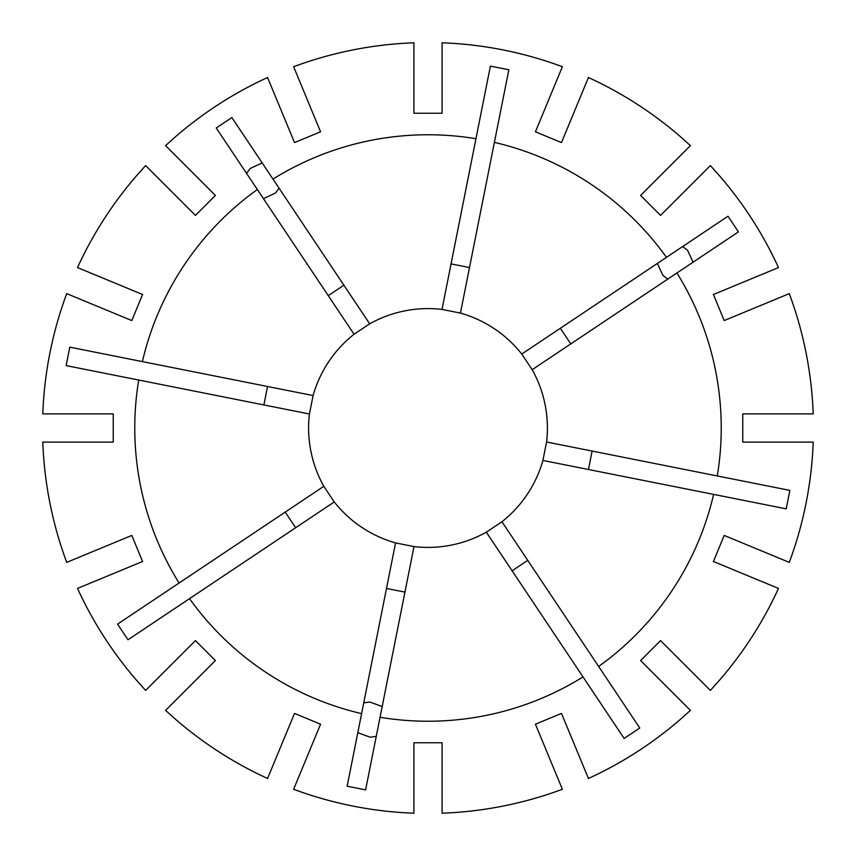 <?xml version="1.0" encoding="UTF-8"?>
<svg xmlns="http://www.w3.org/2000/svg" width="856" height="856" viewBox="0 0 856 856"><rect width="100%" height="100%" fill="white"/><g stroke="black" fill="none" stroke-linecap="round" stroke-linejoin="round"><path stroke-width="1.28" d="M693.082 262.193L687.518 250.22L682.628 246.549M657.355 263.445L662.929 275.407L667.798 279.077M262.193 162.918L250.22 168.482L246.549 173.372M263.445 198.646L275.407 193.071L279.077 188.202M131.792 535.428L142.588 561.483L77.522 588.436A385.457 385.457 0 0 0 145.648 690.407L195.457 640.598L215.402 660.543L165.593 710.352A385.457 385.457 0 0 0 267.564 778.478L294.518 713.412L320.572 724.208L293.619 789.275A385.457 385.457 0 0 0 413.897 813.2L413.897 742.762L442.103 742.762L442.103 813.2A385.457 385.457 0 0 0 562.381 789.275L535.428 724.208L561.483 713.412L588.436 778.478A385.457 385.457 0 0 0 690.407 710.352L640.598 660.543L660.543 640.598L710.352 690.407A385.457 385.457 0 0 0 778.478 588.436L713.412 561.483L724.208 535.428L789.275 562.381A385.457 385.457 0 0 0 813.2 442.103L742.762 442.103L742.762 413.897L813.2 413.897A385.457 385.457 0 0 0 789.275 293.619L724.208 320.572L713.412 294.518L778.478 267.564A385.457 385.457 0 0 0 710.352 165.593L660.543 215.402L640.598 195.457L690.407 145.648A385.457 385.457 0 0 0 588.436 77.522L561.483 142.588L535.428 131.792L562.381 66.725A385.457 385.457 0 0 0 442.103 42.8L442.103 113.238L413.897 113.238L413.897 42.8A385.457 385.457 0 0 0 293.619 66.725L320.572 131.792L294.518 142.588L267.564 77.522A385.457 385.457 0 0 0 165.593 145.648L215.402 195.457L195.457 215.402L145.648 165.593A385.457 385.457 0 0 0 77.522 267.564L142.588 294.518L131.792 320.572L66.725 293.619A385.457 385.457 0 0 0 42.8 413.897L113.238 413.897L113.238 442.103L42.8 442.103A385.457 385.457 0 0 0 66.725 562.381L131.792 535.428M376.255 736.353L370.209 737.219L357.808 732.683M363.736 702.862L369.781 702.016L382.183 706.532M583.011 676.914L624.131 738.45L639.764 728.007L598.644 666.471A293.234 293.234 0 0 0 713.615 494.394L786.204 508.839L789.874 490.392L717.285 475.957A293.234 293.234 0 0 0 676.914 272.989L532.186 369.685L521.743 354.052A119.401 119.401 0 0 0 460.442 313.093L441.996 309.423A119.401 119.401 0 0 0 369.685 323.814L231.869 117.55L216.236 127.993L257.356 189.529A293.234 293.234 0 0 0 142.385 361.606L313.093 395.558L309.423 414.004A119.401 119.401 0 0 0 323.814 486.315L334.257 501.948A119.401 119.401 0 0 0 395.558 542.907L347.161 786.204L365.608 789.874L380.043 717.285A293.234 293.234 0 0 0 583.011 676.914L486.315 532.186L501.948 521.743A119.401 119.401 0 0 0 542.907 460.442L546.577 441.996A119.401 119.401 0 0 0 532.186 369.685M142.385 361.606L69.796 347.161L66.126 365.608L138.715 380.043A293.234 293.234 0 0 0 179.086 583.011L323.814 486.315M676.914 272.989L738.45 231.869L728.007 216.236L666.471 257.356A293.234 293.234 0 0 0 494.394 142.385L508.839 69.796L490.392 66.126L475.957 138.715A293.234 293.234 0 0 0 272.989 179.086M395.558 542.907L414.004 546.577A119.401 119.401 0 0 0 486.315 532.186M560.348 328.255L570.802 343.887M666.471 257.356L521.743 354.052M328.255 295.652L343.887 285.198M257.356 189.529L354.052 334.257A119.401 119.401 0 0 0 313.093 395.558M354.052 334.257L369.685 323.814M179.086 583.011L117.55 624.131L127.993 639.764L189.529 598.644A293.234 293.234 0 0 0 361.606 713.615M189.529 598.644L334.257 501.948M138.715 380.043L309.423 414.004M598.644 666.471L501.948 521.743M713.615 494.394L542.907 460.442M717.285 475.957L546.577 441.996M494.394 142.385L460.442 313.093M475.957 138.715L441.996 309.423M414.004 546.577L380.043 717.285M451.059 263.883L469.505 267.554M386.495 588.447L404.942 592.117M592.117 451.059L588.447 469.505M527.745 560.348L512.113 570.802M263.883 404.942L267.554 386.495M295.652 527.745L285.198 512.113"/></g></svg>

